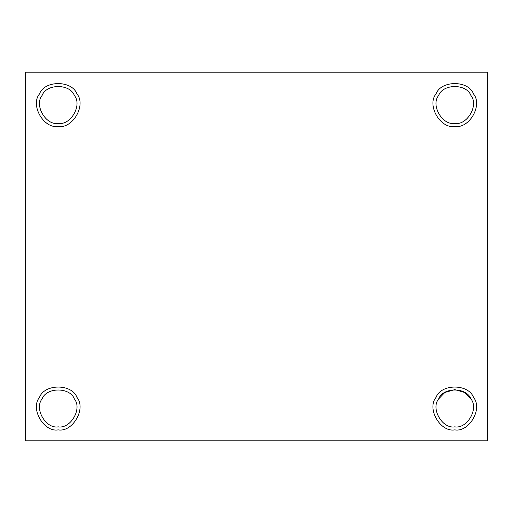 <?xml version="1.0" encoding="UTF-8"?>
<svg xmlns="http://www.w3.org/2000/svg" width="513" height="513" viewBox="0 0 513 513"><rect width="100%" height="100%" fill="white"/><g stroke="black" fill="none" stroke-linecap="round" stroke-linejoin="round"><path stroke-width="0.77" d="M58.232 426.848C70.653 429.08 82.503 408.56 74.353 398.922C70.076 387.039 46.382 387.039 42.104 398.922C33.961 408.56 45.804 429.08 58.232 426.848C45.804 429.08 33.961 408.56 42.104 398.922C46.382 387.039 70.076 387.039 74.353 398.922C82.503 408.56 70.653 429.08 58.232 426.848M58.232 429.868C72.673 432.472 86.447 408.617 76.969 397.408C72 383.602 44.458 383.602 39.488 397.408C30.017 408.617 43.785 432.472 58.232 429.868C43.785 432.472 30.017 408.617 39.488 397.408C44.458 383.602 72 383.602 76.969 397.408C86.447 408.617 72.673 432.472 58.232 429.868M58.232 123.389C70.653 125.627 82.503 105.107 74.353 95.463C70.076 83.587 46.382 83.587 42.104 95.463C33.961 105.107 45.804 125.627 58.232 123.389C45.804 125.627 33.961 105.107 42.104 95.463C46.382 83.587 70.076 83.587 74.353 95.463C82.503 105.107 70.653 125.627 58.232 123.389M58.232 126.416C72.673 129.013 86.447 105.159 76.969 93.95C72 80.143 44.458 80.143 39.488 93.95C30.017 105.159 43.785 129.013 58.232 126.416C43.785 129.013 30.017 105.159 39.488 93.95C44.458 80.143 72 80.143 76.969 93.95C86.447 105.159 72.673 129.013 58.232 126.416M454.768 123.389C467.196 125.627 479.039 105.107 470.896 95.463C466.618 83.587 442.924 83.587 438.647 95.463C430.497 105.107 442.347 125.627 454.768 123.389C442.347 125.627 430.497 105.107 438.647 95.463C442.924 83.587 466.618 83.587 470.896 95.463C479.039 105.107 467.196 125.627 454.768 123.389M454.768 126.416C469.215 129.013 482.983 105.159 473.512 93.95C468.542 80.143 441 80.143 436.031 93.95C426.553 105.159 440.327 129.013 454.768 126.416C440.327 129.013 426.553 105.159 436.031 93.95C441 80.143 468.542 80.143 473.512 93.95C482.983 105.159 469.215 129.013 454.768 126.416M454.768 426.848C467.196 429.08 479.039 408.56 470.896 398.922C466.618 387.039 442.924 387.039 438.647 398.922C430.497 408.56 442.347 429.08 454.768 426.848C442.347 429.08 430.497 408.56 438.647 398.922L444.848 392.477L454.768 389.611L464.695 392.477L470.896 398.922C479.039 408.56 467.196 429.08 454.768 426.848M438.647 398.922C442.924 387.039 466.618 387.039 470.896 398.922M454.768 429.868C469.215 432.472 482.983 408.617 473.512 397.408C468.542 383.602 441 383.602 436.031 397.408C426.553 408.617 440.327 432.472 454.768 429.868C440.327 432.472 426.553 408.617 436.031 397.408C441 383.602 468.542 383.602 473.512 397.408C482.983 408.617 469.215 432.472 454.768 429.868M487.35 440.808L25.65 440.808L487.35 440.808L487.35 72.192L25.65 72.192L25.65 440.808L25.65 72.192L487.35 72.192L487.35 440.808"/></g></svg>
